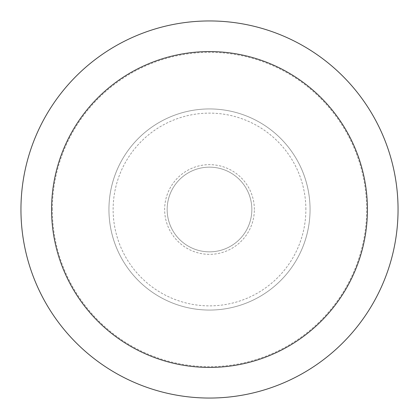 <?xml version="1.0" encoding="UTF-8"?>
<svg xmlns="http://www.w3.org/2000/svg" width="419" height="419" viewBox="0 0 419 419"><rect width="100%" height="100%" fill="white"/><g stroke="black" fill="none" stroke-linecap="round" stroke-linejoin="round"><path stroke-width="0.31" stroke-dasharray="2.1 1.57" d="M209.5 167.155A42.345 42.345 0 0 0 167.155 209.5A42.345 42.345 0 0 0 209.5 251.845A42.345 42.345 0 0 0 251.845 209.5A42.345 42.345 0 0 0 209.5 167.155A42.345 42.345 0 0 0 167.155 209.5A42.345 42.345 0 0 0 209.5 251.845A42.345 42.345 0 0 0 251.845 209.5A42.345 42.345 0 0 0 209.5 167.155M254.359 209.5A44.859 44.859 0 0 0 187.073 170.653A44.859 44.859 0 0 0 187.073 248.347A44.859 44.859 0 0 0 254.359 209.5M310.06 209.5A100.56 100.56 0 0 0 159.22 122.411A100.56 100.56 0 0 0 159.22 296.589A100.56 100.56 0 0 0 310.06 209.5A100.56 100.56 0 0 0 159.22 122.411A100.56 100.56 0 0 0 159.22 296.589A100.56 100.56 0 0 0 310.06 209.5A100.56 100.56 0 0 0 159.22 122.411A100.56 100.56 0 0 0 159.22 296.589A100.56 100.56 0 0 0 310.06 209.5M305.87 209.5A96.37 96.37 0 0 0 161.315 126.04A96.37 96.37 0 0 0 161.315 292.96A96.37 96.37 0 0 0 305.87 209.5M52.344 209.5A157.156 157.156 0 0 1 209.5 52.344A157.156 157.156 0 0 1 366.656 209.5A157.156 157.156 0 0 1 209.5 366.656A157.156 157.156 0 0 1 52.344 209.5"/><path stroke-width="0.63" d="M20.95 209.5A188.55 188.55 0 0 1 303.775 46.21A188.55 188.55 0 0 1 303.775 372.79A188.55 188.55 0 0 1 20.95 209.5M367.432 209.5A157.932 157.932 0 0 1 209.5 367.432A157.932 157.932 0 0 1 51.568 209.5A157.932 157.932 0 0 1 209.5 51.568A157.932 157.932 0 0 1 367.432 209.5"/></g></svg>
